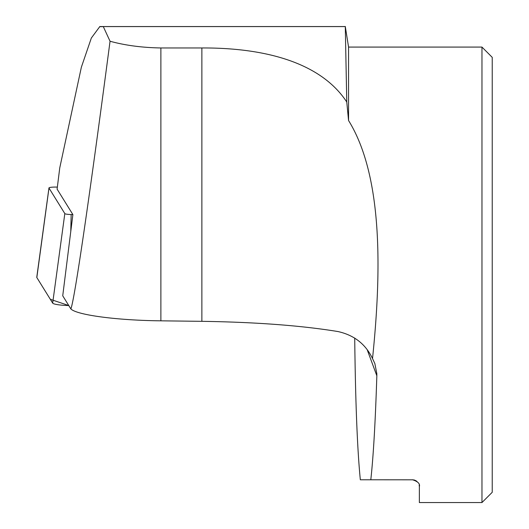 <?xml version="1.0" encoding="UTF-8"?>
<svg xmlns="http://www.w3.org/2000/svg" width="529" height="529" viewBox="0 0 529 529"><rect width="100%" height="100%" fill="white"/><g stroke="black" fill="none" stroke-linecap="round" stroke-linejoin="round"><path stroke-width="0.79" d="M72.883 214.582L57.099 189.131L59.757 167.878L81.36 67.216L91.345 38.022L99.73 26.688L103.307 26.629L110.045 41.242C89.216 199.697 74.688 298.997 70.879 308.943L62.733 295.804L72.883 214.582L71.164 214.543L70.78 231.398M481.965 47.081L481.965 502.55L492.234 492.287L492.234 57.35L481.965 47.081L348.558 47.081L348.558 120.526C384.398 178.392 380.735 278.902 372.528 358.563C365.612 344.114 354.08 335.108 337.938 331.544C301.232 325.547 255.877 322.141 201.873 321.328L201.873 47.96L160.882 47.96C142.175 47.65 125.228 45.415 110.045 41.242M70.879 308.943C76.936 315.066 117.286 320.389 160.882 320.825L201.873 321.328M354.714 338.044C355.448 402.133 357.32 449.372 360.328 479.777L370.803 479.777C373.362 456.692 375.372 422.023 376.84 375.775L376.833 373.646L374.836 363.529L372.528 358.563M370.803 479.777L413.228 479.81M419.173 484.994L419.358 486.607C420.218 483.797 417.936 481.516 412.527 479.777M419.358 486.607L419.358 502.55L481.965 502.55M413.995 479.935L414.683 480.127M415.437 480.425L416.918 481.377M201.873 47.96C262.807 47.696 320.144 61.503 346.766 102.004L345.285 26.45L348.558 47.081M346.766 102.004L348.558 120.526M57.35 187.107L56.55 187.087A6.976 0.965 0.7 0 0 48.959 187.94A6.976 0.965 0.7 0 0 48.985 188.04L64.822 213.584A6.976 0.965 0.7 0 0 71.164 214.543M48.985 188.04L36.832 277.546L50.321 299.295L68.783 305.557A18.079 2.506 -179.3 0 1 52.675 303.091L36.832 277.546A18.079 2.506 -179.3 0 1 36.766 277.282L48.959 187.94M376.84 375.775L367.384 350.244M160.882 320.825L160.882 47.96M52.675 303.091L64.822 213.584M345.126 26.576L103.307 26.576M344.994 26.582L101.72 26.582M344.829 26.549L99.73 26.549"/></g></svg>
